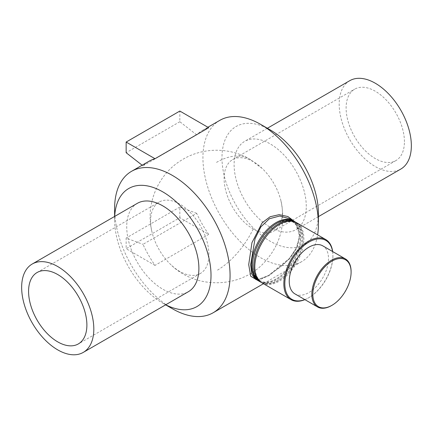<?xml version="1.0" encoding="UTF-8"?>
<svg xmlns="http://www.w3.org/2000/svg" width="433" height="433" viewBox="0 0 433 433"><rect width="100%" height="100%" fill="white"/><g stroke="black" fill="none" stroke-linecap="round" stroke-linejoin="round"><path stroke-width="0.32" stroke-dasharray="2.17 1.62" d="M255.015 278.857C255.67 280.595 260.228 279.42 268.687 275.345L280.779 266.771C287.203 261.505 292.264 255.459 295.961 248.639L299.219 238.155L298.543 229.945C296.995 225.003 294.056 221.274 289.726 218.757L297.022 225.977L299.75 236.283L297.022 247.828L289.715 258.837L269.38 275.41L260.926 279.182L255.151 278.933M256.839 279.907L268.498 275.545L289.471 258.349L296.962 246.994L299.75 235.151L294.846 221.712M259.199 281.255A34.7 20.032 120 0 0 276.054 279.263A34.7 20.032 120 0 0 300.589 236.764A34.7 20.032 120 0 0 293.888 221.176M219.845 120.342A81.648 47.137 -120 0 0 219.84 214.622A81.648 47.137 -120 0 0 301.487 261.759A81.648 47.137 -120 0 0 317.616 234.859M114.599 208.717A81.648 47.137 -120 0 0 172.334 308.713M148.833 161.341A81.648 47.137 -120 0 0 142.982 165.866L196.674 134.863A81.648 47.137 60 0 1 202.525 130.344A81.648 47.137 60 0 1 208.706 127.719M208.706 234.383A81.648 47.137 60 0 1 196.674 213.345L142.982 244.342A81.648 47.137 -120 0 0 155.014 265.38L208.706 234.383L179.841 217.718L126.149 248.715L126.149 238.047L142.982 244.342M304.913 299.647A34.7 20.032 120 0 0 308.383 297.931A34.7 20.032 120 0 0 332.917 255.432A34.7 20.032 120 0 0 332.674 251.568M332.576 251.508A34.007 19.631 -60 0 1 332.917 256L332.917 255.432M332.917 256A34.007 19.631 -60 0 1 308.875 297.65A34.007 19.631 -60 0 1 304.816 299.593M261.992 282.884A34.7 20.032 120 0 0 279.345 281.163A34.7 20.032 120 0 0 303.879 238.664A34.7 20.032 120 0 0 296.692 222.779M294.992 293.92A27.761 16.026 120 0 0 316.388 286.484A27.761 16.026 120 0 0 328.501 258.55A27.761 16.026 120 0 0 322.753 245.841M331.478 305.595A27.761 16.026 120 0 0 351.103 271.599M259.681 281.547A34.7 20.032 120 0 0 277.033 279.832A34.7 20.032 120 0 0 301.568 237.333A34.7 20.032 120 0 0 294.386 221.447M261.51 282.587A34.7 20.032 120 0 0 278.359 280.6A34.7 20.032 120 0 0 302.9 238.101A34.7 20.032 120 0 0 296.194 222.508M196.674 213.345L179.841 207.05L179.841 217.718M179.841 207.05L126.149 238.047M155.014 265.38L126.149 248.715M196.674 134.863L179.841 121.722L179.841 111.054M142.138 165.206L142.982 165.866M179.841 121.722L126.149 152.719M270.192 129.884A68.176 39.36 -120 0 0 221.983 157.72A68.176 39.36 -120 0 0 270.192 241.219A68.176 39.36 -120 0 0 318.401 213.382M306.277 206.384A51.029 29.46 -120 0 0 283.999 155.03A51.029 29.46 -120 0 0 244.677 141.358A51.029 29.46 -120 0 0 244.677 200.284A51.029 29.46 -120 0 0 295.707 229.744A51.029 29.46 -120 0 0 306.277 206.384M114.691 216.408A68.176 39.36 -120 0 0 114.599 219.715A68.176 39.36 -120 0 0 162.808 303.214A68.176 39.36 -120 0 0 165.72 304.794M137.293 203.358A51.029 29.46 -120 0 0 137.293 262.279A51.029 29.46 -120 0 0 188.323 291.739M208.906 254.599A41.232 23.804 -120 0 0 190.91 213.106A41.232 23.804 -120 0 0 159.138 202.059A41.232 23.804 -120 0 0 150.597 220.933A41.232 23.804 -120 0 0 152.026 232.18A41.232 23.804 -120 0 0 170.726 264.568A41.232 23.804 -120 0 0 200.371 273.472A41.232 23.804 -120 0 0 208.906 254.599M282.403 212.165A41.232 23.804 -120 0 0 280.974 200.923A41.232 23.804 -120 0 0 262.274 168.529A41.232 23.804 -120 0 0 253.245 161.666A41.232 23.804 -120 0 0 232.629 159.625A41.232 23.804 -120 0 0 224.094 178.499A41.232 23.804 -120 0 0 253.245 228.997A41.232 23.804 -120 0 0 273.862 231.043A41.232 23.804 -120 0 0 282.403 212.165M404.422 141.721A41.232 23.804 -120 0 0 386.425 100.223A41.232 23.804 -120 0 0 354.649 89.176A41.232 23.804 -120 0 0 346.113 108.055A41.232 23.804 -120 0 0 364.11 149.547A41.232 23.804 -120 0 0 395.881 160.594A41.232 23.804 -120 0 0 404.422 141.721M349.75 80.695A51.029 29.46 -120 0 0 349.75 139.615A51.029 29.46 -120 0 0 400.779 169.081M253.245 228.997A66.341 38.299 -60 0 1 216.5 270.717M216.5 162.386A66.341 38.299 -60 0 1 249.668 159.1A66.341 38.299 -60 0 1 253.245 161.666M207.883 127.248L202.525 130.344M301.487 261.759L263.448 283.723M308.875 297.65L308.383 297.931M276.194 278.949C271.956 281.363 268.038 282.43 264.439 282.154L259.486 280.633C255.427 278.186 253.181 273.629 252.742 266.961C251.497 251.741 264.346 229.414 278.148 222.795C291.117 217.225 298.516 221.382 300.334 235.271C301.617 249.987 289.655 271.648 276.194 278.949M278.506 280.281C274.268 282.695 270.349 283.767 266.75 283.485L261.792 281.964C257.738 279.518 255.486 274.96 255.048 268.292C253.808 253.072 266.652 230.746 280.46 224.126C293.428 218.557 300.821 222.714 302.645 236.602C303.928 251.319 291.961 272.979 278.506 280.281M162.808 303.214L165.628 304.843M114.599 219.715L114.599 216.457M37.119 272.503L159.138 202.059M200.371 273.472L78.351 343.921M280.974 200.923C286.061 225.398 279.87 246.577 262.393 264.455C238.155 288.811 195.029 288.871 170.726 264.568M262.274 168.529L249.668 159.1C228.813 146.776 201.221 147.366 180.907 160.567C157.32 175.089 145.115 205.35 152.026 232.18M232.629 159.625L354.649 89.176M395.881 160.594L273.862 231.043M267.372 128.255L244.677 141.358M318.401 216.641L295.707 229.744"/><path stroke-width="0.65" d="M255.015 278.857L251.741 273.943L250.68 264.585L255.037 238.751L260.839 226.903L269.396 218.741L279.761 216.002L289.726 218.757L293.401 220.879A34.7 20.032 120 0 0 258.701 240.916A34.7 20.032 120 0 0 258.701 280.985A34.7 20.032 120 0 0 259.199 281.255M294.846 221.712L287.831 216.527L279.161 214.671L270.16 216.727L262.203 222.73L251.941 242.702L248.715 264.617L250.696 276.216L256.839 279.907M293.888 221.176A34.7 20.032 120 0 0 293.401 220.879M317.616 234.859A81.648 47.137 -120 0 0 318.401 224.381A81.648 47.137 -120 0 0 260.666 124.385A81.648 47.137 -120 0 0 219.845 120.342L207.883 127.248M165.628 304.843L172.334 308.713A81.648 47.137 -120 0 0 213.155 312.756A81.648 47.137 -120 0 0 230.069 275.383A81.648 47.137 -120 0 0 194.428 193.215A81.648 47.137 -120 0 0 131.513 171.338A81.648 47.137 -120 0 0 114.599 208.717L114.599 216.457M155.014 158.716L126.149 142.051L179.841 111.054L208.706 127.719L155.014 158.716A81.648 47.137 -120 0 0 148.833 161.341L131.513 171.338M332.674 251.568A34.7 20.032 120 0 0 325.735 239.546A34.7 20.032 120 0 0 291.03 259.584A34.7 20.032 120 0 0 291.03 299.647A34.7 20.032 120 0 0 304.913 299.647M304.816 299.593A34.007 19.631 -60 0 1 284.865 282.175A34.007 19.631 -60 0 1 307.517 242.945A34.007 19.631 -60 0 1 332.576 251.508M325.735 239.546L296.692 222.779A34.7 20.032 120 0 0 261.992 242.816A34.7 20.032 120 0 0 261.992 282.884L291.03 299.647M345.355 258.891L322.753 245.841A27.761 16.026 120 0 0 294.992 261.868A27.761 16.026 120 0 0 294.992 293.92L317.595 306.97A27.761 16.026 120 0 0 331.478 305.595L331.965 305.314A27.068 15.626 -60 0 1 312.826 294.261A27.068 15.626 -60 0 1 331.965 261.115A27.068 15.626 -60 0 1 351.103 272.162L351.103 271.599A27.761 16.026 120 0 0 345.355 258.891A27.761 16.026 120 0 0 317.595 274.917A27.761 16.026 120 0 0 317.595 306.97M351.103 272.162A27.068 15.626 -60 0 1 331.965 305.314M296.194 222.508A34.7 20.032 120 0 0 295.712 222.216L294.386 221.447A34.7 20.032 120 0 0 259.681 241.484A34.7 20.032 120 0 0 259.681 281.547L261.012 282.316A34.7 20.032 120 0 0 261.51 282.587M295.712 222.216A34.7 20.032 120 0 0 261.012 242.247A34.7 20.032 120 0 0 261.012 282.316M126.149 142.051L126.149 152.719L142.138 165.206M318.401 224.381L318.401 213.382A68.176 39.36 -120 0 0 270.192 129.884L260.666 124.385M165.72 304.794A68.176 39.36 -120 0 0 211.017 275.383A68.176 39.36 -120 0 0 164.264 192.75A68.176 39.36 -120 0 0 114.691 216.408M83.25 352.408L188.323 291.739A51.029 29.46 -120 0 0 198.893 268.379A51.029 29.46 -120 0 0 176.615 217.025A51.029 29.46 -120 0 0 137.293 203.358L32.221 264.022A51.029 29.46 -120 0 0 32.221 322.942A51.029 29.46 -120 0 0 83.25 352.408A51.029 29.46 -120 0 0 93.815 329.048A51.029 29.46 -120 0 0 71.542 277.694A51.029 29.46 -120 0 0 32.221 264.022M86.887 325.048A41.232 23.804 -120 0 0 68.89 283.55A41.232 23.804 -120 0 0 37.119 272.503A41.232 23.804 -120 0 0 28.578 291.382A41.232 23.804 -120 0 0 46.575 332.874A41.232 23.804 -120 0 0 78.351 343.921A41.232 23.804 -120 0 0 86.887 325.048M318.401 216.641L400.779 169.081A51.029 29.46 -120 0 0 411.35 145.721A51.029 29.46 -120 0 0 389.078 94.367A51.029 29.46 -120 0 0 349.75 80.695L267.372 128.255M255.026 278.863L258.701 280.985M263.448 283.723L213.155 312.756"/></g></svg>
